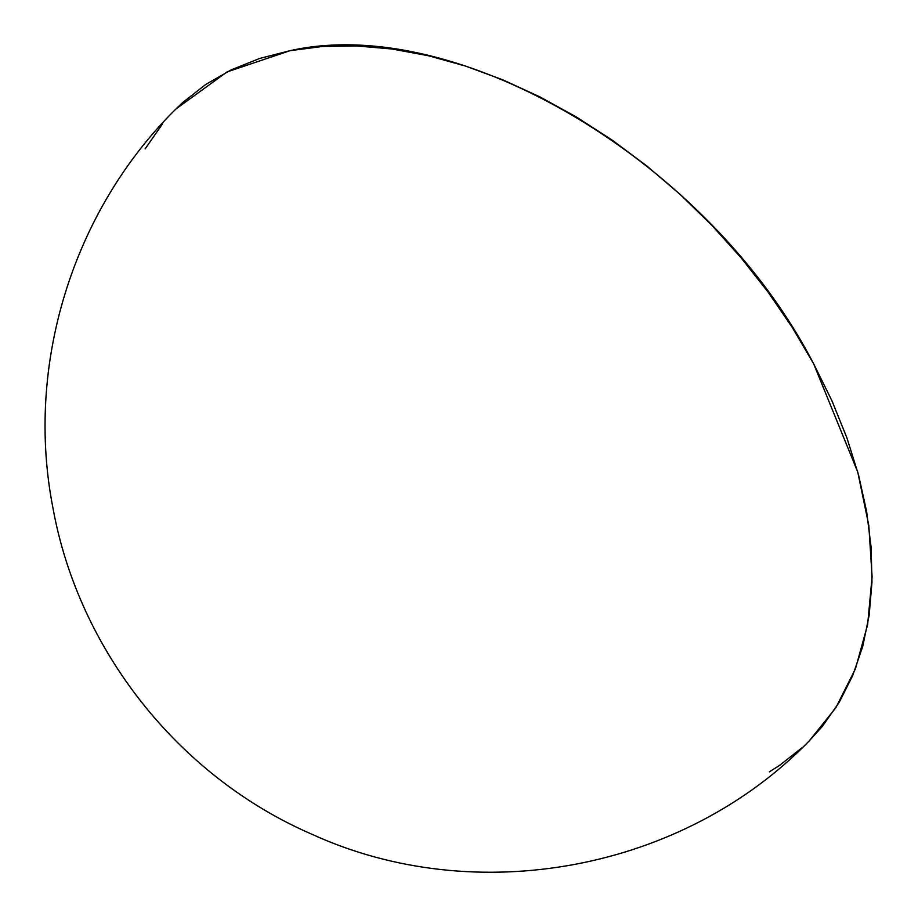 <?xml version="1.0" encoding="UTF-8"?>
<svg xmlns="http://www.w3.org/2000/svg" width="918" height="918" viewBox="0 0 918 918"><rect width="100%" height="100%" fill="white"/><g stroke="black" fill="none" stroke-linecap="round" stroke-linejoin="round"><path stroke-width="1.38" d="M175.636 109.265L182.636 102.575L205.609 84.548L231.359 69.791L259.61 58.465L290.122 50.662L322.574 46.474L356.654 45.923L392.055 49.021L428.419 55.746L465.403 66.027L502.639 79.763L539.784 96.826L576.481 117.056L612.363 140.236L647.087 166.169L680.33 194.593L711.76 225.231L741.078 257.797L767.999 291.981L792.268 327.439L813.658 363.838C709.924 162.956 458.931 12.818 290.122 50.662L227.056 71.925L175.9 109.001C72.568 211.025 24.981 365.353 52.923 507.849C78.696 650.334 178.689 776.479 311.546 834.095C475.822 909.382 683.187 870.597 809.148 741.01L835.816 707.801L855.438 668.797L867.613 624.779L872.1 576.676L868.807 525.452L857.791 472.185L813.658 363.838L831.949 400.822L846.97 438.035L858.582 475.134L866.672 511.751L871.148 547.518L871.985 582.115L869.174 615.198L862.725 646.456L852.707 675.568L839.236 702.281L822.413 726.31L808.965 741.193M145.136 148.888L162.635 123.7M802.412 747.447L779.439 765.474L769.341 771.843"/></g></svg>
